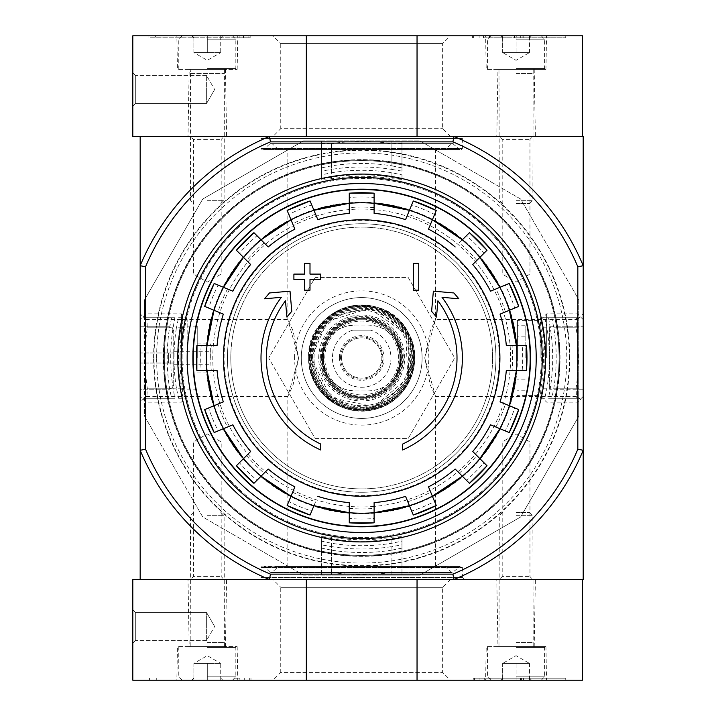 <?xml version="1.0" encoding="UTF-8"?>
<svg xmlns="http://www.w3.org/2000/svg" width="716" height="716" viewBox="0 0 716 716"><rect width="100%" height="100%" fill="white"/><g stroke="black" fill="none" stroke-linecap="round" stroke-linejoin="round"><path stroke-width="0.54" stroke-dasharray="3.58 2.69" d="M419.88 140.855L520.657 199.039L578.841 299.816L578.841 416.184L520.657 516.961L419.88 575.145L303.503 575.145L202.726 516.961L144.542 416.184L144.542 299.816L202.726 199.039L303.503 140.846L419.88 140.855L401.971 140.855L401.971 171.124L401.971 143.182L391.903 143.576A216.545 216.545 0 0 0 331.481 143.576M156.625 358A205.062 205.062 0 0 1 464.228 180.405A205.062 205.062 0 0 1 464.228 535.595A205.062 205.062 0 0 1 156.625 358M153.609 358A208.088 208.088 0 0 1 465.74 177.792A208.088 208.088 0 0 1 465.74 538.208A208.088 208.088 0 0 1 153.609 358M569.363 358A207.667 207.667 0 0 0 361.696 150.333A207.667 207.667 0 0 0 154.021 358A207.667 207.667 0 0 0 361.687 565.667A207.667 207.667 0 0 0 569.363 358M320.75 444.072L320.75 449.988A100.688 100.688 0 0 1 281.352 297.31L264.526 298.787L269.502 292.96L290.016 291.161L291.779 311.317L286.892 317.045L285.469 300.774A95.317 95.317 0 0 0 320.741 444.072M402.634 444.072L402.634 449.988A100.688 100.688 0 0 0 442.032 297.31L458.858 298.787L453.881 292.96L433.368 291.161L431.605 311.317L436.491 317.045L437.915 300.774A95.317 95.317 0 0 1 402.643 444.072M413.383 263.354L413.383 290.204L418.744 290.204M418.753 290.204L418.753 263.354M418.744 263.354L413.374 263.354M293.891 279.464L304.631 279.464L304.631 290.204M304.64 290.204L310.001 290.204L310.001 279.464L320.75 279.464L320.75 274.094M320.741 274.094L310.01 274.094M310.001 274.094L310.001 263.354M310.01 263.354L304.64 263.354M304.631 263.354L304.631 274.094L293.891 274.094M293.9 274.094L293.9 279.464M526.511 345.577L512.101 345.577A150.915 150.915 0 0 1 512.101 370.423L522.197 370.423A160.984 160.984 0 0 0 522.197 345.586M506.31 345.577L512.101 345.577M526.511 370.423L522.197 370.423M506.31 370.423L512.101 370.423M514.732 407.95L505.398 404.084A150.915 150.915 0 0 1 495.902 427.031L505.228 430.898A160.984 160.984 0 0 0 514.732 407.95L518.715 409.597M500.054 401.873L505.398 404.084M509.21 432.545L505.228 430.898M490.55 424.812L495.902 427.031M483.971 462.715L476.829 455.573A150.915 150.915 0 0 1 459.26 473.133L466.411 480.275A160.984 160.984 0 0 0 483.971 462.715L487.014 465.758M472.73 451.474L476.829 455.573M469.454 483.327L466.411 480.275M455.17 469.043L459.26 473.133M434.585 501.54L430.719 492.205A150.915 150.915 0 0 1 407.78 501.71L411.646 511.045A160.984 160.984 0 0 0 434.585 501.54L436.241 505.523M428.508 486.853L430.719 492.205M413.293 515.028L411.646 511.045M405.56 496.358L407.78 501.71M374.11 518.509L374.11 508.405A150.915 150.915 0 0 1 349.274 508.405L349.274 518.509A160.984 160.984 0 0 0 374.11 518.509L374.11 522.814M374.11 502.614L374.11 508.405M349.274 522.814L349.274 518.509M349.274 502.614L349.274 508.405M311.737 511.045L315.604 501.71A150.915 150.915 0 0 1 292.665 492.205L288.799 501.54A160.984 160.984 0 0 0 311.737 511.045L310.091 515.028M313.957 505.693L315.604 501.71M287.143 505.523L288.799 501.54M294.876 486.853L292.665 492.205M256.972 480.275L264.123 473.133A150.915 150.915 0 0 1 246.555 455.573L239.412 462.715A160.984 160.984 0 0 0 256.972 480.275L253.929 483.327M268.214 469.043L264.123 473.133M236.37 465.758L239.412 462.715M250.654 451.474L246.555 455.573M218.156 430.898L227.482 427.031A150.915 150.915 0 0 1 217.986 404.084L208.651 407.95A160.984 160.984 0 0 0 218.156 430.898L214.174 432.545M232.834 424.812L227.482 427.031M204.669 409.597L208.651 407.95M223.329 401.873L217.986 404.084M196.873 370.423L211.283 370.423A150.915 150.915 0 0 1 211.283 345.577L201.187 345.577A160.984 160.984 0 0 0 201.187 370.414M217.073 370.423L211.283 370.423M196.873 345.577L201.187 345.577M217.073 345.577L211.283 345.577M208.651 308.05L217.986 311.916A150.915 150.915 0 0 1 227.482 288.969L218.156 285.102A160.984 160.984 0 0 0 208.651 308.05L204.669 306.403M223.329 314.127L217.986 311.916M214.174 283.455L218.156 285.102M232.834 291.188L227.482 288.969M239.412 253.285L246.555 260.427A150.915 150.915 0 0 1 264.123 242.867L256.972 235.725A160.984 160.984 0 0 0 239.412 253.285L236.37 250.242M250.654 264.526L246.555 260.427M253.929 232.673L256.972 235.725M268.214 246.957L264.123 242.867M288.799 214.46L292.665 223.795A150.915 150.915 0 0 1 315.604 214.29L311.737 204.955A160.984 160.984 0 0 0 288.799 214.46L287.143 210.477M294.876 229.147L292.665 223.795M310.091 200.972L311.737 204.955M317.823 219.642L315.604 214.29M349.274 197.491L349.274 207.595A150.915 150.915 0 0 1 374.11 207.595L374.11 197.491A160.984 160.984 0 0 0 349.274 197.491L349.274 193.186M349.274 213.386L349.274 207.595M374.11 193.186L374.11 197.491M374.11 213.386L374.11 207.595M411.646 204.955L407.78 214.29A150.915 150.915 0 0 1 430.719 223.795L434.585 214.46A160.984 160.984 0 0 0 411.646 204.955L413.293 200.972M405.56 219.642L407.78 214.29M436.241 210.477L434.585 214.46M428.508 229.147L430.719 223.795M466.411 235.725L459.26 242.867A150.915 150.915 0 0 1 476.829 260.427L483.971 253.285A160.984 160.984 0 0 0 466.411 235.725L469.454 232.673M462.312 239.815L459.26 242.867M487.014 250.242L483.971 253.285M472.73 264.526L476.829 260.427M505.228 285.102L495.902 288.969A150.915 150.915 0 0 1 505.398 311.916L514.732 308.05A160.984 160.984 0 0 0 505.228 285.102L509.21 283.455M518.715 306.403L514.732 308.05M500.054 314.127L505.398 311.916M490.55 291.188L495.902 288.969M361.687 488.894A130.894 130.894 0 0 0 492.59 358A130.894 130.894 0 0 0 361.696 227.106A130.894 130.894 0 0 0 230.803 358A130.894 130.894 0 0 0 361.687 488.894M140.175 313.841L140.175 402.159L140.175 313.841L145.93 319.587L145.93 396.413L145.93 319.587L287.859 319.587L293.05 330.873L298.635 357.955L293.032 385.154L287.859 396.413L298.635 358.054L287.859 319.587M435.525 149.912L287.85 149.912L435.525 149.912L435.525 319.587L430.334 330.873L424.749 357.955L430.352 385.154L435.525 396.413L424.749 358.054L435.525 319.587L577.463 319.587L577.463 396.413L577.463 319.587L583.2 313.841L583.2 402.159L583.2 313.841M577.83 266.782L583.2 265.708L583.2 136.488L453.989 136.488L452.906 141.858A234.597 234.597 0 0 1 577.83 266.782L577.83 449.218A234.597 234.597 0 0 1 452.906 574.143L270.478 574.143A234.597 234.597 0 0 1 145.545 449.218L140.175 450.292L140.175 579.513L269.395 579.513L270.478 574.143M452.906 574.143L453.989 579.513L269.395 579.513A239.967 239.967 0 0 1 140.184 450.301M583.2 450.301A239.967 239.967 0 0 1 453.989 579.513L582.538 579.513L453.989 579.513A239.967 239.967 0 0 0 583.2 450.301A239.967 239.967 0 0 1 453.989 579.513L583.2 579.513L583.2 265.708A239.967 239.967 0 0 0 453.989 136.488L140.175 136.488L140.175 265.708L145.545 266.782L145.545 449.218M145.545 266.782A234.597 234.597 0 0 1 270.478 141.858L269.395 136.488L140.175 136.488M452.906 141.858L270.478 141.858M187.162 358A174.525 174.525 0 0 1 448.95 206.861A174.525 174.525 0 0 1 448.959 509.139A174.525 174.525 0 0 1 187.162 358A174.525 174.525 0 0 1 448.95 206.861A174.525 174.525 0 0 1 448.959 509.139A174.525 174.525 0 0 1 187.162 358A174.525 174.525 0 0 1 448.95 206.861A174.525 174.525 0 0 1 448.959 509.139A174.525 174.525 0 0 1 187.162 358L187.162 319.587L187.162 358M258.995 579.513L464.398 579.513L258.995 579.513L261 577.499L462.375 577.499L261 577.499L261 567.43L262.342 566.087L461.032 566.087L262.342 566.087M499.303 579.513L532.865 579.513L499.303 579.513L502.202 576.604L529.956 576.604L502.202 576.604L502.202 441.906L529.956 441.906L502.202 441.906L516.075 433.896L529.956 441.906L529.956 576.604L532.865 579.513M190.528 579.513L224.09 579.513L190.528 579.513L193.427 576.604L221.181 576.604L193.427 576.604L193.427 441.906L221.181 441.906L193.427 441.906L207.3 433.896L221.181 441.906L221.181 576.604L224.09 579.513M140.175 579.513L306.341 579.513L306.341 680.2L132.8 680.2L132.8 579.513L417.043 579.513L417.043 680.2L306.341 680.2M258.995 136.488L464.398 136.488L258.995 136.488L261.009 138.501M499.303 136.488L532.865 136.488L499.303 136.488L502.202 139.396L529.956 139.396L502.202 139.396L502.202 274.094L529.956 274.094L502.202 274.094L516.075 282.104L529.956 274.094L529.956 139.396L532.865 136.488M190.528 136.488L224.09 136.488L190.528 136.488L193.427 139.396L221.181 139.396L193.427 139.396L193.427 274.094L221.181 274.094L193.427 274.094L207.3 282.104L221.181 274.094L221.181 139.396L224.09 136.488M306.341 136.488L306.341 35.8L132.8 35.8L132.8 136.488L417.043 136.488L269.395 136.488A239.967 239.967 0 0 0 140.175 265.708A239.967 239.967 0 0 1 269.395 136.488A239.967 239.967 0 0 0 140.175 265.708L140.175 450.292A239.967 239.967 0 0 0 269.395 579.513A239.967 239.967 0 0 1 140.175 450.292M583.2 265.708A239.967 239.967 0 0 0 453.989 136.488A239.967 239.967 0 0 1 583.2 265.699M583.2 450.292L577.83 449.218M287.859 396.413L145.921 396.413L140.175 402.159M263.246 566.087L460.137 566.087L263.246 566.087L459.189 566.481L264.195 566.481L270.12 572.406L453.264 572.406L270.12 572.406L451.357 572.406L272.026 572.406L278.9 566.087L444.484 566.087L278.9 566.087M287.85 566.087L435.525 566.087L287.85 566.087L287.85 396.413M287.85 319.587L287.85 149.912M278.9 149.912L444.484 149.912L278.9 149.912L272.026 143.594L451.357 143.594L270.12 143.594L263.246 149.912L460.137 149.912L263.246 149.912M262.342 149.912L461.032 149.912L262.342 149.912L261 148.57L261 138.501L462.375 138.501L261 138.501M230.803 358A130.894 130.894 0 0 1 427.139 244.639A130.894 130.894 0 0 1 427.139 471.361A130.894 130.894 0 0 1 230.803 358A130.894 130.894 0 0 1 427.139 244.639A130.894 130.894 0 0 1 427.139 471.361A130.894 130.894 0 0 1 230.803 358M193.213 358A168.484 168.484 0 0 1 445.934 212.088A168.484 168.484 0 0 1 445.934 503.912A168.484 168.484 0 0 1 193.213 358M373.609 506.454A148.928 148.928 0 0 1 212.885 363.961A148.928 148.928 0 0 1 361.687 209.072A148.928 148.928 0 0 1 510.499 352.039A148.928 148.928 0 0 1 373.609 506.454M361.687 223.75A134.25 134.25 0 0 1 477.957 425.125A134.25 134.25 0 0 1 245.427 425.125A134.25 134.25 0 0 1 361.687 223.75A134.25 134.25 0 0 1 477.957 425.125A134.25 134.25 0 0 1 245.427 425.125A134.25 134.25 0 0 1 361.687 223.75M171.58 398.275L174.82 398.275L173.102 388.206A190.993 190.993 0 0 1 173.102 327.794L174.82 317.725L171.58 317.725L169.549 327.794A194.501 194.501 0 0 0 169.549 388.206L171.58 398.275L144.542 398.275L144.542 416.184L202.726 516.961L303.503 575.145L321.421 575.145L321.421 572.818L331.49 572.424L331.49 546.585L321.421 544.876L321.421 572.818M391.903 143.576L391.903 169.415A190.993 190.993 0 0 0 331.49 169.415L331.49 143.576L321.421 143.182L321.421 140.855L303.503 140.855L202.726 199.039L144.542 299.816L144.542 317.725L146.878 317.725L147.263 327.794A216.545 216.545 0 0 0 147.263 388.206L146.878 398.275L144.542 398.275L144.542 317.725L171.58 317.725M401.962 548.107L391.903 550.148L391.903 575.145L419.88 575.145L520.657 516.961L578.841 416.184L578.841 398.275L576.505 398.275L576.12 388.206A216.545 216.545 0 0 0 576.12 327.794L576.505 317.725L578.841 317.725L578.841 299.816L520.657 199.039L419.88 140.846M551.803 317.725L578.841 317.725L578.841 398.275L551.803 398.275L553.835 388.206A194.501 194.501 0 0 0 553.835 327.794L551.803 317.725L548.563 317.725L550.282 327.794A190.993 190.993 0 0 1 550.282 388.206L548.563 398.275L551.803 398.275M321.412 140.855L331.49 140.855L331.49 165.852A194.501 194.501 0 0 1 391.903 165.852L391.903 140.855L401.962 140.855M331.49 140.846L391.903 140.846M391.903 575.145L321.412 575.145M315.183 438.55L408.201 438.55L454.705 358L408.201 277.45L315.183 277.45L268.679 358L315.183 438.55L408.201 438.55L454.705 358L408.201 277.45L315.183 277.45L268.679 358L315.183 438.55M321.421 174.865L321.421 164.805L331.49 162.98A197.347 197.347 0 0 1 391.903 162.98L401.971 164.805L391.903 162.98A197.347 197.347 0 0 0 331.49 162.98L331.49 172.762L321.421 174.865L321.421 179.331M331.49 172.762A187.69 187.69 0 0 1 391.903 172.762L401.971 174.865L401.971 179.331L391.903 178.794A181.73 181.73 0 0 0 331.49 178.794L321.412 179.331L321.412 164.805L331.49 162.98L331.49 178.794M401.971 541.135L401.971 551.195L391.903 553.02A197.347 197.347 0 0 1 331.49 553.02L321.412 551.195L321.412 536.669L331.481 537.206A181.73 181.73 0 0 0 391.903 537.206L401.971 536.669L401.971 541.135L391.903 543.238A187.69 187.69 0 0 1 331.49 543.238L321.421 541.135L321.421 536.669M182.49 388.206L182.974 398.275A183.198 183.198 0 0 1 182.974 317.725L182.49 327.794A181.73 181.73 0 0 0 182.49 388.206L166.667 388.206A197.347 197.347 0 0 1 460.37 187.091A197.347 197.347 0 0 1 460.37 528.909A197.347 197.347 0 0 1 166.667 327.794L168.502 317.725L166.667 327.794A197.347 197.347 0 0 0 166.667 388.206L168.502 398.275L166.667 388.206L176.449 388.206L178.561 398.275L182.974 398.275M176.449 388.206A187.69 187.69 0 0 1 176.449 327.794L182.49 327.794M182.974 317.725L178.561 317.725L176.449 327.794M540.41 398.275L544.822 398.275L546.935 388.206A187.69 187.69 0 0 0 546.935 327.794L544.822 317.725L540.41 317.725A183.198 183.198 0 0 1 540.41 398.275L540.893 388.206A181.73 181.73 0 0 0 540.893 327.794L540.41 317.725M401.971 174.865L401.971 179.331M331.49 543.238L331.49 553.02L321.421 551.195L321.421 541.135M331.49 537.206L331.49 553.02A197.347 197.347 0 0 0 391.903 553.02L401.971 551.195L401.971 536.669M178.561 398.275L183.019 398.275M178.561 317.725L183.019 317.725M544.822 317.725L554.882 317.725L556.717 327.794A197.347 197.347 0 0 1 556.717 388.206L554.882 398.275L556.717 388.206A197.347 197.347 0 0 0 556.717 327.794L554.882 317.725L540.365 317.725M544.822 398.275L540.365 398.275M331.481 546.585A190.993 190.993 0 0 0 391.894 546.585M331.481 572.424A216.545 216.545 0 0 0 391.903 572.424L401.971 572.818L401.971 575.145L401.971 544.876L391.903 546.585L391.903 572.424M164.349 358A197.347 197.347 0 0 1 347.895 161.136A197.347 197.347 0 0 1 557.111 330.47A197.347 197.347 0 0 1 375.488 554.864A197.347 197.347 0 0 1 164.349 358M576.505 317.725L548.563 317.725M576.505 398.275L548.563 398.275M174.82 317.725L146.878 317.725M174.82 398.275L146.878 398.275M321.421 143.182L321.421 171.124L331.49 169.415M391.903 169.415L401.971 171.124M321.421 140.855L321.421 171.124M331.49 165.852L321.412 167.893M401.962 167.893L391.903 165.852M401.971 544.876L401.971 572.818M391.903 550.148A194.501 194.501 0 0 1 331.49 550.148L331.49 575.145M321.412 548.107L331.49 550.148M321.421 544.876L321.421 575.145M401.971 140.855L401.971 143.182M301.284 358A60.413 60.413 0 0 1 391.903 305.678A60.413 60.413 0 0 1 391.903 410.322A60.413 60.413 0 0 1 301.284 358A60.413 60.413 0 0 1 391.903 305.678A60.413 60.413 0 0 1 391.903 410.322A60.413 60.413 0 0 1 301.284 358M294.571 358A67.125 67.125 0 0 1 395.259 299.87A67.125 67.125 0 0 1 395.259 416.13A67.125 67.125 0 0 1 294.571 358M163.338 358A198.35 198.35 0 0 1 460.871 186.223A198.35 198.35 0 0 1 460.871 529.777A198.35 198.35 0 0 1 163.338 358A198.35 198.35 0 0 1 460.871 186.223A198.35 198.35 0 0 1 460.871 529.777A198.35 198.35 0 0 1 163.338 358M163.678 358A198.019 198.019 0 0 1 460.701 186.509A198.019 198.019 0 0 1 460.701 529.491A198.019 198.019 0 0 1 163.678 358A198.019 198.019 0 0 1 460.701 186.509A198.019 198.019 0 0 1 460.701 529.491A198.019 198.019 0 0 1 163.678 358M582.538 136.488L582.538 35.8L306.341 35.8M132.8 72.719L132.8 106.281L132.8 72.719L132.8 106.281L132.8 72.719L135.7 75.627L135.7 103.373L135.7 75.627L135.7 103.373L135.7 75.627L132.8 72.719M417.043 136.488L417.043 35.8M272.948 136.488L450.436 136.488L272.948 136.488L280.753 128.683L442.631 128.692L280.753 128.692L280.753 43.595L442.631 43.595L280.753 43.595L272.948 35.8L450.436 35.8L272.948 35.8M496.788 136.488L535.371 136.488L496.788 136.488L497.96 69.362L534.208 69.362L497.96 69.362M188.013 136.488L226.596 136.488L188.013 136.488L189.185 69.362L225.433 69.362L189.185 69.362M565.747 35.8L472.399 35.8L565.747 35.8L565.747 37.814L565.747 35.8M248.917 37.814L155.614 37.814L155.614 35.8L250.161 35.8L148.901 35.8L155.614 35.8L155.614 37.814L250.161 37.814L248.917 37.814L248.917 35.8M485.627 35.8L546.532 35.8L485.627 35.8L486.209 69.362L545.95 69.362L486.209 69.362M176.852 35.8L237.757 35.8L176.852 35.8L177.434 69.362L237.175 69.362L177.434 69.362M206.638 75.627L206.638 103.373L206.638 75.627L206.638 103.373L206.638 75.627L214.648 89.5L206.638 75.627M206.629 75.627L135.7 75.627L206.629 75.627M148.901 37.814L148.901 35.8L148.901 37.814L155.614 37.814L148.901 37.814M483.506 37.814L565.747 37.814L483.506 37.814L483.506 35.8M522.125 37.814L522.125 35.8L520.102 35.8L520.102 37.814L522.125 37.814L514.07 37.814L523.172 37.814L523.172 35.8L516.317 35.8L516.075 37.814L516.317 35.8M516.317 37.814L523.172 37.814L523.172 35.8L514.07 35.8L520.711 35.8L514.07 35.8L514.07 37.814L514.07 35.8L522.125 35.8M520.711 37.814L520.711 35.8M514.607 37.814L514.607 35.8M520.102 37.814L516.075 37.814M520.102 35.8L529.509 35.8M502.65 52.581L502.65 35.8L502.65 52.581L522.787 52.581L502.65 52.581L516.075 60.332L529.5 52.581L522.787 52.581L529.5 52.581L522.787 52.581L529.5 52.581L529.5 35.8L531.585 35.8L529.5 35.8L529.5 37.876L529.5 35.8L500.573 35.8L502.65 35.8L502.65 37.876L502.65 35.8L516.084 35.8M516.075 35.8L541.251 35.8L516.075 35.8L516.075 52.581L522.787 52.581L509.362 52.581L516.075 52.581L516.075 35.8M516.075 39.156L544.607 39.156L516.075 39.156M516.075 68.521L544.607 68.521L516.075 68.521M516.075 69.362L543.766 69.362L516.075 69.362M516.075 73.39L532.865 73.39L516.075 73.39M516.075 200.319L532.865 200.319L516.075 200.319M516.075 203.613L529.572 203.613L516.075 203.613M529.5 52.581L529.5 35.8M220.725 35.8L220.725 52.581L214.012 52.581L220.725 52.581L214.012 52.581L220.725 52.581L220.725 35.8L222.81 35.8L220.725 35.8L220.725 37.876L220.725 35.8L193.875 35.8L207.3 35.8L193.875 35.8L193.875 37.876L193.875 35.8L207.309 35.8M193.884 35.8L191.799 35.8L193.884 35.8M207.3 35.8L207.3 52.581L193.875 52.581L214.012 52.581L193.875 52.581L207.3 52.581L207.3 35.8L182.132 35.8L220.734 35.8M207.3 39.156L235.833 39.156L207.3 39.156M207.3 68.521L235.833 68.521L207.3 68.521M190.519 73.39L224.09 73.39L190.528 73.39L190.188 69.362M207.3 200.319L224.09 200.319L207.3 200.319M193.875 52.581L193.875 35.8L193.875 52.581L207.3 60.332L220.734 52.581M582.538 579.513L582.538 680.2L417.043 680.2M176.852 680.2L237.757 680.2L176.852 680.2L177.434 646.638L237.175 646.638L177.434 646.638M485.627 680.2L546.532 680.2L485.627 680.2L486.209 646.638L545.95 646.638L486.209 646.638M272.948 680.2L450.436 680.2L272.948 680.2L280.753 672.396L442.631 672.405L280.753 672.405L280.753 587.308L442.631 587.308L280.753 587.308L272.948 579.513L450.436 579.513L272.948 579.513M474.466 678.186L559.035 678.186L559.035 680.2L565.747 680.2L473.222 680.2L559.035 680.2L559.035 678.186L565.747 678.186L565.747 680.2L565.747 678.186L473.222 678.186L474.466 678.186L474.466 680.2M233.935 680.2L149.572 680.2L233.935 680.2L233.935 678.186L239.878 678.186L239.878 680.2M417.043 579.513L306.341 579.513M132.8 643.281L132.8 609.719L132.8 643.281L132.8 609.719L132.8 643.281L135.7 640.373L135.7 612.628L135.7 640.373L135.7 612.628L135.7 640.373L132.8 643.281M496.788 579.513L535.371 579.513L496.788 579.513L497.96 646.638L534.208 646.638L497.96 646.638M188.013 579.513L226.596 579.513L188.013 579.513L189.185 646.638L225.433 646.638L189.185 646.638M206.638 640.373L206.638 612.628L206.638 640.373L206.638 612.628L206.638 640.373L214.648 626.5L206.638 640.373M206.629 640.373L135.7 640.373L206.629 640.373M521.23 678.186L521.23 680.2L519.44 680.2L519.44 678.186L521.445 678.186L521.445 680.2L523.468 680.2L519.44 680.2L519.44 678.186L520.442 678.186L520.442 680.2M523.468 678.186L523.468 680.2L523.468 678.186L521.445 678.186L523.468 678.186M521.23 680.2L521.445 678.186L521.445 680.2L521.445 678.186L520.442 678.186M233.935 678.186L239.878 678.186M149.572 678.186L149.572 680.2L149.572 678.186M502.65 663.419L502.65 680.2L502.65 663.419L522.787 663.419L502.65 663.419L516.075 655.668L529.5 663.419L522.787 663.419L529.5 663.419L522.787 663.419L529.5 663.419L529.5 680.2L531.585 680.2L529.5 680.2L529.5 678.124L529.5 680.2L500.573 680.2L502.65 680.2L502.65 678.124L502.65 680.2L516.084 680.2M516.075 680.2L516.075 663.419L522.787 663.419L509.362 663.419L516.075 663.419L516.075 680.2L490.908 680.2L529.509 680.2M516.075 676.844L544.607 676.844L516.075 676.844M516.075 647.479L544.607 647.479L516.075 647.479M516.075 646.638L543.766 646.638L516.075 646.638M516.075 642.61L532.865 642.61L516.075 642.61M516.075 515.681L532.865 515.681L516.075 515.681M516.075 512.388L529.572 512.388L516.075 512.388M529.5 663.419L529.5 680.2M220.725 680.2L220.725 663.419L214.012 663.419L220.725 663.419L214.012 663.419L220.725 663.419L220.725 680.2L222.81 680.2L220.725 680.2L220.725 678.124L220.725 680.2L193.875 680.2L207.3 680.2L193.875 680.2L193.875 678.124L193.875 680.2L207.309 680.2M193.884 680.2L191.799 680.2L193.884 680.2M207.3 680.2L207.3 663.419L193.875 663.419L214.012 663.419L193.875 663.419L207.3 663.419L207.3 680.2L182.132 680.2L220.734 680.2M207.3 676.844L235.833 676.844L207.3 676.844M207.3 647.479L235.833 647.479L207.3 647.479M207.3 642.61L224.09 642.61L207.3 642.61M207.3 515.681L224.09 515.681L207.3 515.681M193.875 663.419L193.875 680.2L193.875 663.419L207.3 655.668L220.734 663.419M177.774 358A183.923 183.923 0 0 1 453.649 198.717A183.923 183.923 0 0 1 453.658 517.283A183.923 183.923 0 0 1 177.774 358M182.132 358A179.555 179.555 0 0 1 451.474 202.494A179.555 179.555 0 0 1 451.474 513.506A179.555 179.555 0 0 1 182.132 358A179.555 179.555 0 0 1 451.474 202.494A179.555 179.555 0 0 1 451.474 513.506A179.555 179.555 0 0 1 182.132 358M192.622 358A169.074 169.074 0 0 1 446.229 211.578A169.074 169.074 0 0 1 446.229 504.422A169.074 169.074 0 0 1 192.622 358A169.074 169.074 0 0 1 446.229 211.578A169.074 169.074 0 0 1 446.229 504.422A169.074 169.074 0 0 1 192.622 358M210.665 358L210.665 343.904L210.665 358M173.737 358L173.737 351.288L173.737 358M173.746 363.03L140.175 363.03L168.376 363.03L140.175 363.03L140.175 389.218L168.376 389.218A5.37 5.37 0 0 0 173.746 383.848A5.37 5.37 0 0 1 168.376 389.218L140.175 389.218L140.175 363.03L173.746 363.03M173.737 383.848L173.737 363.03L168.376 363.03L173.737 363.03L173.737 383.848M140.175 326.782L140.175 363.03L140.175 352.97L168.376 352.97L140.175 352.97L140.175 326.782L168.376 326.782L140.175 326.782M140.175 358L140.175 319.587L140.175 358M197.24 358L197.24 326.12L197.24 358M181.425 358L181.425 313.841L181.425 358M145.93 358L145.93 313.841L145.93 358M173.746 332.152A5.37 5.37 0 0 0 168.376 326.782A5.37 5.37 0 0 1 173.746 332.152M173.737 352.97L173.737 332.152L173.737 363.03L173.737 352.97L168.376 352.97L173.737 352.97M173.746 352.97L140.175 352.97L173.746 352.97M583.2 358L583.2 319.587L583.2 358M583.2 389.218L583.2 326.782L583.2 389.218L549.637 389.218L583.2 389.218M577.463 358L577.463 313.841L577.463 358M546.657 358L546.657 313.841L546.657 358M540.097 358L540.097 320.41L540.097 358M517.417 358L517.417 320.41L517.417 358M525.141 358L525.141 325.78L525.141 358M549.637 326.782L583.2 326.782L549.637 326.782L549.637 389.218L549.637 326.782M355.145 325.109L368.239 325.109C380.196 325.512 389.504 330.685 396.163 340.628L401.13 358L396.163 375.372C389.531 385.342 380.223 390.515 368.239 390.891L355.145 390.891C343.188 390.489 333.88 385.315 327.221 375.372L322.254 358L327.221 340.628C333.844 330.658 343.152 325.485 355.145 325.109L368.239 325.109A32.891 32.891 0 0 1 401.13 358A32.891 32.891 0 0 1 368.239 390.891L355.145 390.891A32.891 32.891 0 0 1 322.254 358A32.891 32.891 0 0 1 355.145 325.109M352.174 330.327A29.267 29.267 0 0 0 338.113 375.336A29.267 29.267 0 0 0 385.271 375.336A29.267 29.267 0 0 0 371.21 330.327A29.267 29.267 0 0 1 385.271 375.336A29.267 29.267 0 0 1 338.113 375.336A29.267 29.267 0 0 1 352.174 330.327A3.356 3.356 0 0 1 353.265 330.148L370.118 330.148A3.356 3.356 0 0 1 371.21 330.327A3.356 3.356 0 0 0 370.118 330.148L353.265 330.148A3.356 3.356 0 0 0 352.174 330.327M324.778 358A36.919 36.919 0 0 1 380.151 326.031A36.919 36.919 0 0 1 380.151 389.969A36.919 36.919 0 0 1 324.778 358A36.919 36.919 0 0 1 380.151 326.031A36.919 36.919 0 0 1 380.151 389.969A36.919 36.919 0 0 1 324.778 358M308.668 358A53.029 53.029 0 0 1 388.206 312.078A53.029 53.029 0 0 1 388.206 403.922A53.029 53.029 0 0 1 308.668 358A53.029 53.029 0 0 1 388.206 312.078A53.029 53.029 0 0 1 388.206 403.922A53.029 53.029 0 0 1 308.668 358A53.029 53.029 0 0 1 388.206 312.078A53.029 53.029 0 0 1 388.206 403.922A53.029 53.029 0 0 1 308.668 358A53.02 53.02 0 0 1 388.206 312.078A53.02 53.02 0 0 1 388.206 403.922A53.02 53.02 0 0 1 308.668 358C307.289 389.701 340.548 417.947 373.26 409.749C406.07 403.636 425.143 363.11 408.934 333.925C385.468 283.643 305.401 305.526 308.668 358M322.764 358A38.932 38.932 0 0 1 381.163 324.285A38.932 38.932 0 0 1 381.163 391.715A38.932 38.932 0 0 1 322.764 358A38.932 38.932 0 0 1 381.163 324.285A38.932 38.932 0 0 1 381.163 391.715A38.932 38.932 0 0 1 322.764 358A38.932 38.932 0 0 1 381.163 324.285A38.932 38.932 0 0 1 381.163 391.715A38.932 38.932 0 0 1 322.764 358M322.093 358A39.604 39.604 0 0 1 381.494 323.704A39.604 39.604 0 0 1 381.494 392.296A39.604 39.604 0 0 1 322.093 358A39.604 39.604 0 0 1 381.494 323.704A39.604 39.604 0 0 1 381.494 392.296A39.604 39.604 0 0 1 322.093 358A39.604 39.604 0 0 1 381.494 323.704A39.604 39.604 0 0 1 381.494 392.296A39.604 39.604 0 0 1 322.093 358A39.604 39.604 0 0 1 381.494 323.704A39.604 39.604 0 0 1 381.494 392.296A39.604 39.604 0 0 1 322.093 358A39.604 39.604 0 0 1 381.494 323.704A39.604 39.604 0 0 1 381.494 392.296A39.604 39.604 0 0 1 322.093 358M323.435 358A38.261 38.261 0 0 1 380.822 324.867A38.261 38.261 0 0 1 380.822 391.133A38.261 38.261 0 0 1 323.435 358A38.261 38.261 0 0 1 380.822 324.867A38.261 38.261 0 0 1 380.822 391.133A38.261 38.261 0 0 1 323.435 358A38.261 38.261 0 0 1 380.822 324.867A38.261 38.261 0 0 1 380.822 391.133A38.261 38.261 0 0 1 323.435 358M341.559 358A20.137 20.137 0 0 1 371.765 340.556A20.137 20.137 0 0 1 371.765 375.444A20.137 20.137 0 0 1 341.559 358A20.137 20.137 0 0 1 371.765 340.556A20.137 20.137 0 0 1 371.765 375.444A20.137 20.137 0 0 1 341.559 358M261 567.43L462.375 567.43L261 567.43M277.951 566.481L445.433 566.481L277.951 566.481M277.951 149.519L445.433 149.519L277.951 149.519M270.12 143.594L453.264 143.594L270.12 143.594M264.195 149.519L459.189 149.519L264.195 149.519M261 148.57L462.375 148.57L261 148.57M224.09 358A137.606 137.606 0 0 1 430.495 238.831A137.606 137.606 0 0 1 430.495 477.169A137.606 137.606 0 0 1 224.09 358M205.966 358A155.73 155.73 0 0 1 439.561 223.132A155.73 155.73 0 0 1 439.561 492.868A155.73 155.73 0 0 1 205.966 358M321.412 179.277A183.198 183.198 0 0 1 401.971 179.277M401.971 536.723A183.198 183.198 0 0 1 321.412 536.723M391.903 172.762L391.903 178.794M391.903 543.238L391.903 537.206M546.935 388.206L540.893 388.206M546.935 327.794L540.893 327.794M576.12 327.794L550.282 327.794M576.12 388.206L550.282 388.206M173.102 388.206L147.263 388.206M173.102 327.794L147.263 327.794M578.841 388.206L553.835 388.206M578.841 327.794L553.835 327.794M169.549 327.794L144.542 327.794M169.549 388.206L144.542 388.206M243.449 37.814L243.449 35.8M239.126 37.814L239.126 35.8M233.174 37.814L233.174 35.8M559.035 37.814L559.035 35.8L559.035 37.814M489.449 37.814L489.449 35.8M473.652 37.814L473.652 35.8M479.111 37.814L479.111 35.8M479.935 678.186L479.935 680.2M484.258 678.186L484.258 680.2M490.209 678.186L490.209 680.2M520.783 678.186L520.783 680.2M249.732 678.186L249.732 680.2M156.285 678.186L156.285 680.2L156.285 678.186M244.272 678.186L244.272 680.2M168.376 352.97L168.376 363.03L168.376 352.97M310.01 358A51.686 51.686 0 0 1 387.535 313.241A51.686 51.686 0 0 1 387.535 402.759A51.686 51.686 0 0 1 310.01 358A51.677 51.677 0 0 1 387.535 313.241A51.677 51.677 0 0 1 387.535 402.759A51.677 51.677 0 0 1 310.01 358A51.642 51.642 0 0 1 387.517 313.277A51.642 51.642 0 0 1 387.517 402.723A51.642 51.642 0 0 1 310.046 358M320.079 358A41.617 41.617 0 0 1 382.505 321.958A41.617 41.617 0 0 1 382.505 394.042A41.617 41.617 0 0 1 320.079 358M308.829 358A52.868 52.868 0 0 1 388.126 312.221A52.868 52.868 0 0 1 388.126 403.779A52.868 52.868 0 0 1 308.829 358M309.5 358A52.196 52.196 0 0 1 387.786 312.803A52.196 52.196 0 0 1 387.786 403.197A52.196 52.196 0 0 1 309.5 358M318.736 358A42.96 42.96 0 0 1 383.176 320.795A42.96 42.96 0 0 1 383.176 395.205A42.96 42.96 0 0 1 318.736 358M320.75 358A40.946 40.946 0 0 1 382.165 322.54A40.946 40.946 0 0 1 382.165 393.46A40.946 40.946 0 0 1 320.75 358M309.384 358A52.313 52.313 0 0 1 387.848 312.695A52.313 52.313 0 0 1 387.848 403.305A52.313 52.313 0 0 1 309.384 358M310.144 358A51.552 51.552 0 0 1 387.463 313.357A51.552 51.552 0 0 1 387.463 402.643A51.552 51.552 0 0 1 310.144 358M310.807 358A50.881 50.881 0 0 1 387.132 313.93A50.881 50.881 0 0 1 387.132 402.07A50.881 50.881 0 0 1 310.807 358M312.087 358A49.601 49.601 0 0 1 386.497 315.04A49.601 49.601 0 0 1 386.497 400.96A49.601 49.601 0 0 1 312.087 358M311.424 358A50.263 50.263 0 0 1 386.828 314.467A50.263 50.263 0 0 1 386.828 401.533A50.263 50.263 0 0 1 311.424 358L330.873 397.729L374.2 406.697L407.834 377.967L405.748 333.781L369.554 308.345L327.275 321.35L311.415 358M312.686 358A49.001 49.001 0 0 1 386.192 315.559A49.001 49.001 0 0 1 386.192 400.441A49.001 49.001 0 0 1 312.686 358M314.002 358A47.695 47.695 0 0 1 385.539 316.696A47.695 47.695 0 0 1 385.539 399.304A47.695 47.695 0 0 1 314.002 358M321.421 358A40.275 40.275 0 0 1 381.834 323.122A40.275 40.275 0 0 1 381.834 392.878A40.275 40.275 0 0 1 321.421 358M327.221 375.372A38.601 38.601 0 0 1 327.221 340.628M339.366 358A22.33 22.33 0 0 1 381.637 347.949A22.33 22.33 0 0 1 366.852 379.722A22.33 22.33 0 0 1 339.366 358M396.163 340.628A38.601 38.601 0 0 1 396.163 375.372M340.539 358A21.158 21.158 0 0 1 372.266 339.679A21.158 21.158 0 0 1 372.266 376.321A21.158 21.158 0 0 1 340.539 358M435.525 566.087L435.525 396.413L577.463 396.413L583.2 402.159M462.384 577.499L464.398 579.513M462.375 577.499L462.375 567.43L461.032 566.087M444.484 566.087L452.315 572.8L460.137 566.087M271.078 572.8L452.315 572.8L271.078 572.8M460.137 149.912L452.315 143.2L444.484 149.912M462.384 148.57L461.032 149.912M462.375 148.57L462.375 138.501L464.398 136.488M237.175 69.362L237.757 35.8M225.433 69.362L226.596 136.488M545.95 69.362L546.532 35.8M534.208 69.362L535.371 136.488M450.436 136.488L442.631 128.692L442.631 43.595L450.436 35.8M214.648 89.5L206.638 103.373L135.7 103.373L132.8 106.281L135.7 103.373L206.638 103.373L214.648 89.5M250.161 37.814L250.161 35.8M472.399 37.814L472.399 35.8M514.07 37.814L514.07 35.8M502.65 37.876L500.573 35.8M529.509 37.876L531.585 35.8M490.908 35.8L487.551 39.156L487.551 68.521L488.393 69.362M541.251 35.8L544.607 39.156L544.607 68.521L543.766 69.362M529.572 203.613L532.865 200.319L533.196 69.362M502.587 203.613L499.303 200.319L498.963 69.362M193.875 37.876L191.799 35.8M220.734 37.876L222.81 35.8M182.132 35.8L178.776 39.156L178.776 68.521L179.618 69.362M232.476 35.8L235.833 39.156L235.833 68.521L234.991 69.362M220.796 203.613L224.09 200.319L224.421 69.362M190.528 73.39L190.528 200.319L193.812 203.613M237.175 646.638L237.757 680.2M225.433 646.638L226.596 579.513M545.95 646.638L546.532 680.2M534.208 646.638L535.371 579.513M450.436 579.513L442.631 587.308L442.631 672.405L450.436 680.2M214.648 626.5L206.638 612.628L135.7 612.628L132.8 609.719L135.7 612.628L206.638 612.628L214.648 626.5M473.222 678.186L473.222 680.2M250.985 678.186L250.985 680.2M502.65 678.124L500.573 680.2M529.509 678.124L531.585 680.2M541.251 680.2L544.607 676.844L544.607 647.479L543.766 646.638M490.908 680.2L487.551 676.844L487.551 647.479L488.393 646.638M502.587 512.388L499.303 515.681L498.963 646.638M529.572 512.388L532.865 515.681L533.196 646.638M193.875 678.124L191.799 680.2M220.734 678.124L222.81 680.2M232.476 680.2L235.833 676.844L235.833 647.479L234.991 646.638M182.132 680.2L178.776 676.844L178.776 647.479L179.618 646.638M193.812 512.388L190.528 515.681L190.188 646.638M220.796 512.388L224.09 515.681L224.421 646.638M173.737 364.713L210.665 364.713M173.737 351.288L210.665 351.288M197.24 372.096L210.665 372.096M197.24 343.904L210.665 343.904M187.162 389.88L197.24 389.88M187.162 326.12L197.24 326.12M187.162 319.587L181.416 313.841L145.93 313.841L140.175 319.587M187.162 396.413L181.416 402.159L145.93 402.159L140.175 396.413M583.2 319.587L577.463 313.841L546.657 313.841L540.097 320.41L517.417 320.41M583.2 396.413L577.463 402.159L546.657 402.159L540.097 395.59L517.417 395.59M525.141 325.78L517.417 325.78M525.141 390.22L517.417 390.22M525.141 336.86L517.417 336.86M525.141 379.14L517.417 379.14M309.375 358L329.629 399.34L371.497 409.391L408.308 381.753L409.024 335.723L373.108 306.949L328.349 317.689L309.375 358"/><path stroke-width="1.07" d="M320.75 444.072L320.75 449.988A100.688 100.688 0 0 1 281.352 297.31L264.526 298.787L269.502 292.96L290.016 291.161L291.779 311.317L286.892 317.045L285.469 300.774A95.317 95.317 0 0 0 320.741 444.072M402.634 444.072L402.634 449.988A100.688 100.688 0 0 0 442.032 297.31L458.858 298.787L453.881 292.96L433.368 291.161L431.605 311.317L436.491 317.045L437.915 300.774A95.317 95.317 0 0 1 402.643 444.072M413.383 263.354L413.383 290.204L418.744 290.204M418.753 290.204L418.753 263.354M418.744 263.354L413.374 263.354M293.891 279.464L304.631 279.464L304.631 290.204M304.64 290.204L310.001 290.204L310.001 279.464L320.75 279.464L320.75 274.094M320.741 274.094L310.01 274.094M310.001 274.094L310.001 263.354M310.01 263.354L304.64 263.354M304.631 263.354L304.631 274.094M304.64 274.094L293.9 274.094L293.9 279.464M361.687 219.785A138.215 138.215 0 0 1 481.394 427.112A138.215 138.215 0 0 1 241.99 427.112A138.215 138.215 0 0 1 361.687 219.785M213.994 310.261L223.329 314.127A145.151 145.151 0 0 0 217.073 345.577L206.969 345.577A155.22 155.22 0 0 1 213.994 310.261L204.669 306.403A165.289 165.289 0 0 1 214.174 283.455L223.499 287.322A155.22 155.22 0 0 1 243.512 257.375L250.654 264.526A145.151 145.151 0 0 0 232.834 291.188L223.499 287.322A155.22 155.22 0 0 0 213.994 310.261L206.969 345.577L196.873 345.577A165.289 165.289 0 0 0 196.873 370.423L196.873 345.577M206.969 345.586A155.22 155.22 0 0 0 206.969 370.423L217.073 370.423A145.151 145.151 0 0 0 223.329 401.873L213.994 405.739A155.22 155.22 0 0 1 206.978 370.423L196.873 370.423M223.499 428.678L232.834 424.812A145.151 145.151 0 0 0 250.654 451.474L243.512 458.625A155.22 155.22 0 0 1 223.499 428.678L214.174 432.545A165.289 165.289 0 0 1 204.669 409.597L213.994 405.739A155.22 155.22 0 0 0 223.499 428.678L243.512 458.625L236.37 465.758L253.929 483.327A165.289 165.289 0 0 1 236.37 465.758M243.512 458.625A155.22 155.22 0 0 0 261.072 476.185L268.214 469.043A145.151 145.151 0 0 0 294.876 486.853L291.009 496.188A155.22 155.22 0 0 1 261.072 476.185L253.929 483.327M313.957 505.693L310.091 515.028A165.289 165.289 0 0 1 287.143 505.523L291.009 496.188A155.22 155.22 0 0 0 349.274 512.719L313.957 505.693M317.823 496.358A145.151 145.151 0 0 0 349.274 502.614L349.274 522.814L374.11 522.814A165.289 165.289 0 0 1 349.274 522.814M349.274 512.719A155.22 155.22 0 0 0 374.11 512.719L374.11 502.614A145.151 145.151 0 0 0 405.56 496.358L409.427 505.693A155.22 155.22 0 0 1 374.11 512.719L374.11 522.814M432.375 496.188L428.508 486.853A145.151 145.151 0 0 0 455.17 469.043L462.312 476.185A155.22 155.22 0 0 1 432.375 496.188L436.241 505.523A165.289 165.289 0 0 1 413.293 515.028L409.427 505.693A155.22 155.22 0 0 0 432.375 496.188L462.312 476.185L469.454 483.327L487.014 465.767A165.289 165.289 0 0 1 469.454 483.327M462.312 476.185A155.22 155.22 0 0 0 479.872 458.625L472.73 451.474A145.151 145.151 0 0 0 490.55 424.812L499.884 428.678A155.22 155.22 0 0 1 479.872 458.625L487.014 465.758M509.389 405.739L500.054 401.873A145.151 145.151 0 0 0 506.31 370.423L516.415 370.423A155.22 155.22 0 0 1 509.389 405.739L518.715 409.597A165.289 165.289 0 0 1 509.21 432.545L499.884 428.678A155.22 155.22 0 0 0 509.389 405.739L516.415 370.423L526.511 370.423L526.511 345.577A165.289 165.289 0 0 1 526.511 370.414M516.415 370.423A155.22 155.22 0 0 0 516.415 345.577L506.31 345.577A145.151 145.151 0 0 0 500.054 314.127L509.389 310.261A155.22 155.22 0 0 1 516.406 345.577L526.511 345.577M499.884 287.322L490.55 291.188A145.151 145.151 0 0 0 472.73 264.526L479.872 257.375A155.22 155.22 0 0 1 499.884 287.322L509.21 283.455A165.289 165.289 0 0 1 518.715 306.403L509.389 310.261A155.22 155.22 0 0 0 499.884 287.322L479.872 257.375L487.014 250.242L469.454 232.673A165.289 165.289 0 0 1 487.014 250.242M455.17 246.957A145.151 145.151 0 0 0 428.508 229.147L432.375 219.812A155.22 155.22 0 0 1 462.312 239.815L469.454 232.673M409.427 210.307L405.56 219.642A145.151 145.151 0 0 0 374.11 213.386L374.11 203.281A155.22 155.22 0 0 1 409.427 210.307L413.293 200.972A165.289 165.289 0 0 1 436.241 210.477L432.375 219.812A155.22 155.22 0 0 0 409.427 210.307L374.11 203.281L374.11 193.186L349.274 193.186A165.289 165.289 0 0 1 374.11 193.186M374.11 203.281A155.22 155.22 0 0 0 349.274 203.281L349.274 213.386A145.151 145.151 0 0 0 317.823 219.642L313.957 210.307A155.22 155.22 0 0 1 349.274 203.281L349.274 193.186M291.009 219.812L294.876 229.147A145.151 145.151 0 0 0 268.214 246.957L261.072 239.815A155.22 155.22 0 0 1 291.009 219.812L287.143 210.477A165.289 165.289 0 0 1 310.091 200.972L313.957 210.307A155.22 155.22 0 0 0 291.009 219.812L261.072 239.815L253.929 232.673L236.37 250.233A165.289 165.289 0 0 1 253.929 232.673M261.072 239.815A155.22 155.22 0 0 0 243.512 257.375L236.37 250.242M583.2 450.301A239.967 239.967 0 0 1 453.989 579.513L452.906 574.143L270.478 574.143L269.395 579.513A239.967 239.967 0 0 1 140.184 450.301M582.538 579.513L132.8 579.513L132.8 680.2L582.538 680.2L582.538 579.513L583.2 579.513L583.2 265.708L577.83 266.782L577.83 449.218A234.597 234.597 0 0 1 452.906 574.143M583.2 265.708L583.2 136.488L269.395 136.488L270.478 141.858L452.906 141.858L453.989 136.488A239.967 239.967 0 0 1 583.2 265.699M270.478 141.858A234.597 234.597 0 0 0 145.545 266.782L145.545 449.218A234.597 234.597 0 0 0 270.478 574.143M452.906 141.858A234.597 234.597 0 0 1 577.83 266.782M140.175 136.488L140.175 579.513M145.545 266.782L140.175 265.708A239.967 239.967 0 0 1 269.395 136.488L132.8 136.488L132.8 35.8L582.538 35.8L582.538 136.488M577.83 449.218L583.2 450.292M140.175 450.292L145.545 449.218M187.162 358A174.525 174.525 0 0 1 448.95 206.861A174.525 174.525 0 0 1 448.959 509.139A174.525 174.525 0 0 1 187.162 358M193.213 358A168.484 168.484 0 0 1 445.934 212.088A168.484 168.484 0 0 1 445.934 503.912A168.484 168.484 0 0 1 193.213 358M417.043 136.488L417.043 35.8M306.341 136.488L306.341 35.8M306.341 579.513L306.341 680.2M417.043 579.513L417.043 680.2M181.13 358A180.566 180.566 0 0 1 451.975 201.626A180.566 180.566 0 0 1 451.975 514.374A180.566 180.566 0 0 1 181.13 358M177.774 358A183.923 183.923 0 0 1 453.649 198.717A183.923 183.923 0 0 1 453.658 517.283A183.923 183.923 0 0 1 177.774 358M432.375 219.812L462.312 239.815A155.22 155.22 0 0 1 479.872 257.375M374.11 512.719L409.427 505.693M479.872 458.625L499.884 428.678M516.415 345.577L509.389 310.261M349.274 203.281L313.957 210.307M243.512 257.375L223.499 287.322M206.969 370.423L213.994 405.739M261.072 476.185L291.009 496.188M509.21 283.455L518.715 306.403M436.241 210.477L413.293 200.972M310.091 200.972L287.143 210.477M214.174 283.455L204.669 306.403M204.669 409.597L214.174 432.545M287.143 505.523L310.091 515.028M413.293 515.028L436.241 505.523M509.21 432.545L518.715 409.597"/></g></svg>

